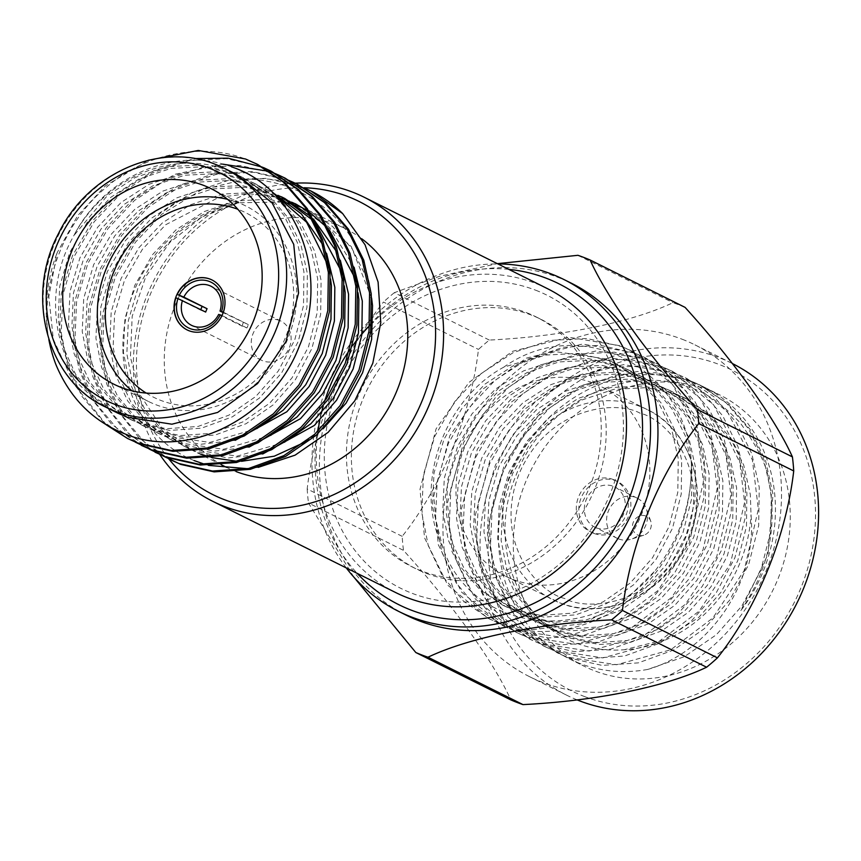 <?xml version="1.0" encoding="UTF-8"?>
<svg xmlns="http://www.w3.org/2000/svg" width="861" height="861" viewBox="0 0 861 861"><rect width="100%" height="100%" fill="white"/><g stroke="black" fill="none" stroke-linecap="round" stroke-linejoin="round"><path stroke-width="0.65" stroke-dasharray="4.3 3.23" d="M535.682 290.211A163.784 145.821 116.5 0 1 610.04 494.236A163.784 145.821 116.5 0 1 411.999 593.272A163.784 145.821 116.5 0 1 337.652 389.247A163.784 145.821 116.5 0 1 535.682 290.211M547.176 288.51A169.854 151.224 -63.5 0 0 535.499 283.366A169.854 151.224 -63.5 0 0 373.114 322.132M361.771 238.777A133.315 118.7 -63.5 0 0 345.519 228.757A133.315 118.7 -63.5 0 0 336.35 224.71A133.315 118.7 -63.5 0 0 177.377 300.155A133.315 118.7 -63.5 0 0 226.508 467.362A133.315 118.7 -63.5 0 0 235.677 471.408A133.315 118.7 -63.5 0 0 236.129 471.58M371.629 298.218L351.256 246.526L310.896 211.505L301.748 207.458M208.975 456.836L211.526 457.557M236.657 461.259L241.543 461.313M305.407 441.919L323.133 428.713M284.324 442.285L237.27 456.126L191.949 449.571L182.952 445.621L160.006 429.94L141.441 407.813L128.999 381.003L123.403 352.052L124.92 318.893L134.854 285.228L152.623 254.565L176.021 229.855L204.079 211.634L236.162 200.925L269.073 199.246L299.467 206.339L308.808 210.461L332.669 226.551L352.3 249.087L365.85 276.263L372.533 305.547C368.282 253.317 344.551 215.648 301.361 192.53C284.195 184.157 265.931 179.648 246.558 178.991A151.654 135.026 -63.5 0 1 298.143 185.632M311.327 191.217A151.654 135.026 -63.5 0 0 301.199 186.772M258.289 467.351L247.72 468.696M208.48 465.37L205.402 464.52M194.112 460.56C144.616 441.155 114.567 382.392 124.877 323.596C133.799 264.79 182.328 211.709 238.927 202.744L201.904 216.972L169.789 242.468L145.757 276.704L132.185 316.31L130.431 357.347L140.655 395.759L161.846 427.734L191.917 450.099L201.076 454.145M256.933 164.085L257.762 164.494M162.837 455.867L138.772 437.56L119.507 412.882L106.635 383.683L100.737 352.461L102.394 314.706L113.62 276.359L133.746 241.446L160.286 213.291L192.143 192.53L228.552 180.293L265.909 178.356L300.414 186.374L304.902 188.215M156.713 453.037L130.549 435.171L109.347 409.954L95.119 379.41L88.683 346.445L90.33 308.69L101.555 270.343L121.681 235.43L148.221 207.275L180.078 186.514L216.488 174.277L253.844 172.34L288.349 180.358L298.95 185.04M290.318 181.004L291.179 181.37M277.393 174.622L278.254 174.987M284.388 177.786L285.228 178.195M276.585 174.148L277.446 174.514M263.66 167.777L264.521 168.132M270.655 170.93L271.495 171.35M262.853 167.303L263.714 167.669M170.446 459.882L144.282 442.016L123.069 416.799L108.852 386.266L102.405 353.29L104.063 315.535L115.288 277.199L135.403 242.275L161.954 214.12L201.431 189.883L246.558 178.991M149.104 449.022L125.039 430.715L105.785 406.026L92.913 376.838L87.015 345.605L88.661 307.861L99.887 269.515L120.013 234.601L146.564 206.446L178.41 185.675L214.819 173.448L252.176 171.511L286.691 179.529M142.98 446.192L116.816 428.315L95.614 403.099L81.397 372.565L74.95 339.589L76.597 301.845L87.822 263.498L107.948 228.585L134.499 200.43L166.345 179.658L202.755 167.432L240.111 165.495L274.627 173.513M135.371 442.177L111.317 423.86L92.052 399.181L79.18 369.993L73.282 338.76L74.929 301.016L86.165 262.67L106.28 227.745L132.831 199.591L174.966 174.266L223.01 164.193M269.407 171.371L270.289 171.683M129.258 439.336L103.083 421.47L81.881 396.254L67.664 365.721L61.217 332.744L62.875 295L74.1 256.653L94.215 221.729L120.766 193.574L152.612 172.813L189.022 160.587L226.389 158.639L260.894 166.657M106.441 424.925L73.648 383.758L59.549 331.915L61.206 294.161L72.432 255.814L92.547 220.9L119.098 192.746L154.237 170.424L194.468 158.575M236.775 174.525L227.605 170.478C174.116 148.404 104.095 177.936 73.917 235.494L71.732 239.509C38.088 301.834 59 384.232 115.74 412.075L117.774 413.119M231.534 166.862C175.881 145.498 104.03 176.365 73.917 235.494L107.367 195.619L135.435 177.398L167.508 166.679L200.419 165.011L230.823 172.092L240.165 176.225L264.133 192.412L283.818 215.099L297.346 242.458L303.944 271.904L303.513 305.59L294.774 339.869L278.221 371.123L255.9 396.383L228.918 415.142L198.052 426.453L166.334 428.724L137.028 422.181L128.031 418.231L105.085 402.55L86.52 380.422L74.078 353.613L68.482 324.651L69.999 291.502L79.933 257.837L97.702 227.175L121.1 202.464L149.157 184.243L181.24 173.535L214.152 171.856L244.556 178.937L253.887 183.07L277.866 199.257L297.551 221.955L311.079 249.303L317.677 278.749L317.235 312.446L308.507 346.714L291.944 377.968L269.633 403.228L242.651 421.987L211.774 433.298L180.067 435.569L150.75 429.036L141.753 425.076L118.818 409.395L100.253 387.267L87.811 360.458L82.215 331.507L83.721 298.358L93.666 264.682L111.424 234.031L134.833 209.309L162.89 191.088L194.973 180.379L227.885 178.711L258.278 185.793L271.054 191.626L261.712 187.504L231.318 180.423L198.407 182.091L166.324 192.799L138.266 211.02L114.857 235.742L97.099 266.393L87.155 300.069L85.637 333.218L91.244 362.169L103.686 388.978L122.251 411.106L145.186 426.787L154.184 430.748L183.501 437.28L215.207 435.009L246.085 423.698L273.066 404.939L295.377 379.679L311.93 348.425L320.669 314.157L321.11 280.46L314.513 251.014L300.984 223.666L281.299 200.968L257.321 184.781L247.979 180.649L217.585 173.567L184.674 175.246L152.591 185.954L124.533 204.175L101.135 228.886L83.366 259.548L73.433 293.214L71.915 326.362L77.512 355.324L89.953 382.133L108.518 404.261L131.464 419.942L140.461 423.892L169.768 430.435L201.485 428.165L232.352 416.853L259.333 398.094L281.655 372.835L298.207 341.58L306.946 307.302L307.377 273.615L300.78 244.169L287.251 216.811L267.567 194.123L243.588 177.936L234.257 173.804L203.853 166.722L170.941 168.39L138.869 179.11L110.8 197.33L87.402 222.041L69.644 252.703L59.7 286.369L58.182 319.517L63.606 347.887L75.585 374.255L93.505 396.232L115.74 412.075M227.508 199.3A109.186 97.218 116.5 0 1 238.271 202.658A109.186 97.218 116.5 0 1 245.783 205.973A109.186 97.218 116.5 0 1 286.024 342.915A109.186 97.218 116.5 0 1 155.819 404.702A109.186 97.218 116.5 0 1 148.307 401.398A109.186 97.218 116.5 0 1 131.981 390.808M146.176 393.068A103.126 91.815 -63.5 0 0 160.576 400.322A103.126 91.815 -63.5 0 0 285.271 337.964A103.126 91.815 -63.5 0 0 238.454 209.503A103.126 91.815 -63.5 0 0 237.84 209.277M200.807 309.637A27.907 24.84 -63.5 0 0 200.635 310.121L175.924 297.798M187.181 329.946A27.907 24.84 -63.5 0 0 187.311 330.011A27.907 24.84 -63.5 0 0 189.226 330.85A27.907 24.84 -63.5 0 0 222.235 315.643L221.977 315.546M279.427 320.453A21.837 19.448 -63.5 0 0 253.392 332.82A21.837 19.448 -63.5 0 0 261.443 360.199A21.837 19.448 -63.5 0 0 262.939 360.867A21.837 19.448 -63.5 0 0 288.984 348.511A21.837 19.448 -63.5 0 0 280.934 321.121A21.837 19.448 -63.5 0 0 279.427 320.453M526.523 312.661A139.525 124.221 116.5 0 1 536.112 316.891A139.525 124.221 116.5 0 1 587.536 491.868A139.525 124.221 116.5 0 1 421.169 570.821A139.525 124.221 116.5 0 1 411.569 566.592A139.525 124.221 116.5 0 1 360.156 391.615A139.525 124.221 116.5 0 1 526.523 312.661M426.109 573.286A139.525 124.221 -63.5 0 0 592.476 494.332A139.525 124.221 -63.5 0 0 541.052 319.356A139.525 124.221 -63.5 0 0 531.463 315.126A139.525 124.221 -63.5 0 0 365.096 394.08A139.525 124.221 -63.5 0 0 416.509 569.056A139.525 124.221 -63.5 0 0 426.109 573.286M405.929 615.023A185.373 165.043 116.5 0 1 337.62 382.532A185.373 165.043 116.5 0 1 558.66 277.629A185.373 165.043 116.5 0 1 571.413 283.247M647.666 669.438A151.654 135.026 116.5 0 1 579.701 663.4A151.654 135.026 116.5 0 1 569.272 658.805A151.654 135.026 116.5 0 1 513.382 468.61A151.654 135.026 116.5 0 1 694.214 382.79A151.654 135.026 116.5 0 1 704.642 387.385A151.654 135.026 116.5 0 1 740.869 610.524L768.012 554.28L772.984 494.139L765.547 460.667L750.232 429.585L727.911 403.809L700.714 385.427L690.113 380.745L655.608 372.727L618.241 374.664L581.832 386.89L549.985 407.662L523.434 435.817L503.319 470.73L492.094 509.077L490.436 546.821L496.883 579.797L511.1 610.331L532.302 635.547L558.477 653.424L568.734 657.933L602.151 665.413L638.313 662.873L673.517 650.044L704.287 628.734L729.751 600.042L748.661 564.525L758.681 525.576L759.251 487.283L751.825 453.822L736.499 422.74L714.189 396.964L686.981 378.582L676.38 373.9L641.875 365.871L604.519 367.819L568.109 380.045L536.252 400.817L509.712 428.961L489.586 463.885L478.361 502.232L476.703 539.976L483.15 572.952L497.378 603.486L518.58 628.702L544.744 646.568L555.001 651.088L588.429 658.568L624.58 656.017L659.784 643.189L690.554 621.89L716.018 593.197L734.928 557.67L744.959 518.731L745.518 480.438L738.092 446.977L722.777 415.895L700.456 390.119L673.259 371.737L662.658 367.044L628.143 359.026L590.786 360.974L554.376 373.2L522.53 393.961L495.979 422.116L475.853 457.03L464.628 495.376L462.981 533.131L469.417 566.107L483.645 596.641L504.847 621.857L531.011 639.723L541.268 644.243L574.696 651.712L610.847 649.172L646.062 636.344L676.821 615.034L702.285 586.341L721.206 550.825L731.226 511.875L731.796 473.593L724.359 440.122L709.044 409.04L686.723 383.274L659.526 364.881L648.925 360.199L614.42 352.181L577.053 354.119L540.643 366.345L508.797 387.116L482.246 415.271L462.131 450.185L450.895 488.531L449.248 526.286L455.695 559.252L469.912 589.796L491.114 615.012L517.278 632.878L527.545 637.388L560.963 644.867L597.125 642.328L632.329 629.499L663.088 608.189L688.552 579.496L707.473 543.98L717.493 505.03L718.063 466.737L710.637 433.277L695.311 402.195L673.001 376.418L645.793 358.036L635.192 353.354L600.687 345.336L563.32 347.274L526.91 359.5L495.064 380.271L468.513 408.426L448.398 443.34L437.173 481.686L435.515 519.431L441.962 552.407L456.179 582.94L477.392 608.157L503.556 626.033L513.813 630.543L547.241 638.023L583.392 635.483L618.596 622.654L649.366 601.344L674.83 572.651L693.74 537.135L703.76 498.185L704.33 459.892L696.904 426.432L681.578 395.35L659.268 369.573L632.06 351.191L621.459 346.499L586.954 338.481L549.598 340.429L513.188 352.655L481.331 373.416L454.791 401.57L434.665 436.495L423.44 474.841L421.793 512.586L428.229 545.562L442.457 576.095L463.659 601.312L489.823 619.177L500.08 623.698C541.311 641.111 599.17 628.648 635.633 594.499C672.753 559.994 691.351 516.837 691.405 465.015C691.534 503.986 679.447 539.234 655.156 570.757C594.273 646.267 472.054 635.224 442.479 546.8L432.48 506.203L433.998 473.055L443.942 439.39L461.7 408.727L485.098 384.017L513.167 365.796L545.239 355.087L578.151 353.408L608.555 360.49L617.897 364.623L641.865 380.81L661.549 403.508L675.089 430.855L681.675 460.301L681.245 493.999L672.506 528.267L655.953 559.521L633.631 584.78L606.65 603.539L575.783 614.851L544.077 617.122L514.76 610.589L505.762 606.628L482.827 590.947L464.251 568.82L451.821 542.01L446.213 513.059L447.731 479.911L457.675 446.235L475.433 415.583L498.831 390.862L526.889 372.641L558.972 361.932L591.884 360.264L622.288 367.346L631.619 371.468L655.598 387.665L675.282 410.353L688.811 437.711L695.408 467.157L694.967 500.844L686.239 535.111L669.675 566.377L647.364 591.625L620.383 610.384L589.505 621.707L557.799 623.977L528.482 617.434L519.495 613.473L496.549 597.803L477.984 575.665L465.543 548.855L459.946 519.904L461.464 486.756L471.397 453.08L489.156 422.428L512.564 397.707L540.622 379.486L572.705 368.777L605.617 367.109L636.01 374.191L645.352 378.313L669.331 394.51L689.015 417.198L702.544 444.556L709.13 474.002L708.7 507.689L699.961 541.967L683.408 573.222L661.097 598.47L634.116 617.24L603.238 628.552L571.532 630.822L542.215 624.279L533.217 620.329L510.282 604.648L491.717 582.51L479.276 555.711L473.668 526.749L475.186 493.601L485.13 459.935L502.889 429.273L526.297 404.562L554.355 386.341L586.427 375.622L619.35 373.954L649.743 381.036L659.085 385.168L683.053 401.355L702.737 424.042L716.277 451.401L722.863 480.847L722.433 514.544L713.694 548.812L697.141 580.066L674.82 605.326L647.849 624.085L616.971 635.396L585.265 637.667L555.948 631.124L546.95 627.174L524.015 611.493L505.439 589.365L493.009 562.556L487.401 533.605L488.919 500.445L498.863 466.78L516.622 436.118L540.019 411.407L568.088 393.186L600.16 382.478L633.072 380.799L663.476 387.891L672.818 392.013L696.786 408.211L716.47 430.898L730.01 458.246L736.596 487.692L736.166 521.389L727.427 555.657L710.874 586.922L688.552 612.171L661.571 630.93L630.704 642.241L598.987 644.523L569.681 637.979L560.683 634.019L537.738 618.349L519.172 596.21L506.742 569.401L501.134 540.45L502.652 507.301L512.596 473.625L530.354 442.974L553.752 418.252L581.81 400.031L613.893 389.323L646.805 387.654L677.209 394.736L686.54 398.858L710.519 415.056L730.203 437.743L743.732 465.101L750.329 494.548L751.018 514.76C757.519 584.016 707.946 652.455 647.666 669.438L684.323 656.706L716.341 634.751L741.805 606.058L760.726 570.542L770.746 531.592L771.316 493.299L763.89 459.839L748.564 428.756L726.253 402.98L699.046 384.598L688.445 379.916L637.334 371.468L581.283 385.524L537.673 416.584L504.74 463.1L488.65 523.563L493.202 572.07L516.492 619.511L556.809 652.595L567.065 657.104L616.562 664.746L670.773 649.764L712.865 617.95L744.13 570.606L758.337 509.206L752.396 460L727.373 411.698L685.313 377.742L674.712 373.061L623.612 364.612L567.55 378.679L523.951 409.739L491.007 456.255L474.917 516.708L479.469 565.225L502.759 612.655L543.076 645.739L553.332 650.259L602.829 657.901L657.04 642.919L699.132 611.106L730.408 563.751L744.614 502.35L738.673 453.144L713.64 404.853L671.591 370.897L660.99 366.216L609.879 357.767L553.817 371.823L510.218 402.894L477.274 449.399L461.184 509.863L465.736 558.38L489.026 605.81L529.343 638.894L539.61 643.404L589.096 651.056L643.318 636.075L685.41 604.25L716.675 556.906L730.881 495.505L724.94 446.299L699.907 397.997L657.858 364.052L647.257 359.371L596.146 350.922L540.095 364.978L496.485 396.038L463.552 442.554L447.451 503.018L452.014 551.535L475.304 598.965L515.621 632.049L525.877 636.559L575.374 644.2L629.585 629.219L671.677 597.405L702.942 550.061L717.148 488.661L711.208 439.454L686.174 391.152L644.125 357.207L633.524 352.515L582.413 344.066L526.362 358.133L482.752 389.194L449.819 435.709L433.729 496.162L438.281 544.679L461.571 592.12L501.888 625.204L512.144 629.714L561.641 637.355L615.852 622.374L657.944 590.56L689.209 543.216L703.415 481.816L697.475 432.609L672.452 384.307L630.403 350.352L619.802 345.67L568.69 337.221L512.629 351.288L469.03 382.349L436.086 428.864L419.996 489.317L424.548 537.834L447.838 585.265L488.155 618.349L498.411 622.858L529.052 630.091L582.725 623.741L622.772 602.722L655.156 570.757M709.044 390.184A151.654 135.026 -63.5 0 0 528.202 476.004A151.654 135.026 -63.5 0 0 584.092 666.199A151.654 135.026 -63.5 0 0 594.52 670.794A151.654 135.026 -63.5 0 0 775.363 584.974A151.654 135.026 -63.5 0 0 719.473 394.779A151.654 135.026 -63.5 0 0 709.044 390.184M740.869 610.524C768.69 569.627 777.913 526.243 768.561 480.352C767.302 466.447 757.82 447.246 740.126 422.74C721.367 403.239 704.395 391.464 689.209 387.396C623.816 362.072 541.494 405.951 515.825 475.864C486.831 544.841 518.806 625.021 579.184 644.146C593.229 649.119 608.264 650.981 624.3 649.732A133.304 118.689 116.5 0 0 751.018 514.76M512.844 579.399A106.161 94.516 -63.5 0 0 639.432 519.323A106.161 94.516 -63.5 0 0 600.311 386.191A106.161 94.516 -63.5 0 0 593.003 382.973A106.161 94.516 -63.5 0 0 466.425 443.049A106.161 94.516 -63.5 0 0 505.547 576.181A106.161 94.516 -63.5 0 0 512.844 579.399M584.081 696.388A179.303 159.651 -63.5 0 0 800.881 587.966A179.303 159.651 -63.5 0 0 719.484 364.601A179.303 159.651 -63.5 0 0 502.684 473.023A179.303 159.651 -63.5 0 0 584.081 696.388M577.053 699.864A185.373 165.043 116.5 0 1 566.57 695.139A185.373 165.043 116.5 0 1 498.261 462.658A185.373 165.043 116.5 0 1 719.301 357.756A185.373 165.043 116.5 0 1 732.054 363.374A185.373 165.043 116.5 0 1 732.431 363.568M682.235 339.266A185.373 165.043 116.5 0 1 694.978 344.884A185.373 165.043 116.5 0 1 763.298 577.365A185.373 165.043 116.5 0 1 542.247 682.278A185.373 165.043 116.5 0 1 529.504 676.649A185.373 165.043 116.5 0 1 461.184 444.168A185.373 165.043 116.5 0 1 682.235 339.266M685.087 307.377A214.798 191.25 -63.5 0 0 679.049 304.912A214.798 191.25 -63.5 0 0 672.936 302.685C632.265 322.186 562.384 336.479 489.317 340.063A214.798 191.25 -63.5 0 0 478.458 349.426C470.902 415.045 441.93 486.325 402.184 536.338A214.798 191.25 -63.5 0 0 403.486 550.383C452.563 604.465 493.568 661.506 510.831 699.918M594.058 533.454A28.51 25.389 -63.5 0 0 628.056 517.31A28.51 25.389 -63.5 0 0 617.552 481.557A28.51 25.389 -63.5 0 0 615.593 480.696A28.51 25.389 -63.5 0 0 581.595 496.829A28.51 25.389 -63.5 0 0 592.099 532.582A28.51 25.389 -63.5 0 0 594.058 533.454M613.118 479.459A28.51 25.389 116.5 0 1 615.077 480.33A28.51 25.389 116.5 0 1 625.592 516.083A28.51 25.389 116.5 0 1 591.593 532.216A28.51 25.389 116.5 0 1 589.634 531.355A28.51 25.389 116.5 0 1 579.119 495.592A28.51 25.389 116.5 0 1 613.118 479.459M618.596 538.932A22.44 19.986 -63.5 0 0 631.135 539.212A22.44 19.986 -63.5 0 0 646.32 508.743A22.44 19.986 -63.5 0 0 637.086 498.078A22.44 19.986 -63.5 0 0 635.547 497.4A22.44 19.986 -63.5 0 0 608.781 510.099A22.44 19.986 -63.5 0 0 617.046 538.254A22.44 19.986 -63.5 0 0 618.596 538.932M596.35 527.836A22.44 19.986 -63.5 0 0 623.116 515.136A22.44 19.986 -63.5 0 0 614.84 486.982A22.44 19.986 -63.5 0 0 613.301 486.304A22.44 19.986 -63.5 0 0 586.535 499.003A22.44 19.986 -63.5 0 0 594.811 527.158A22.44 19.986 -63.5 0 0 596.35 527.836M638.001 535.101A10.31 9.18 -63.5 0 0 643.759 535.23A10.31 9.18 -63.5 0 0 650.744 521.239A10.31 9.18 -63.5 0 0 645.793 516.019A10.31 9.18 -63.5 0 0 633.319 522.261A10.31 9.18 -63.5 0 0 638.001 535.101M442.479 546.8C413.205 486.788 442.662 400.117 503.631 367.249L555.022 351.589L605.122 358.779L614.463 362.911L638.432 379.098L658.116 401.786L671.655 429.144L678.242 458.59L677.811 492.288L669.072 526.555L652.52 557.81L630.198 583.069L603.217 601.828L572.35 613.14L540.643 615.411L511.326 608.867L502.329 604.917L479.394 589.236L460.818 567.108L448.387 540.299L442.78 511.348L444.298 478.189L454.242 444.524L472 413.861L495.398 389.15L523.466 370.93L555.539 360.221L588.45 358.553L618.855 365.634L628.186 369.756L652.164 385.954L671.849 408.641L685.378 436L691.975 465.446L691.544 499.132L682.805 533.4L666.242 564.665L643.931 589.914L616.95 608.673L586.083 619.985L554.366 622.266L525.059 615.723L516.062 611.762L493.116 596.092L474.551 573.953L462.109 547.144L456.513 518.193L458.03 485.044L467.964 451.368L485.733 420.717L509.131 395.995L537.189 377.775L569.272 367.066L602.183 365.398L632.577 372.479L641.919 376.601L665.897 392.799L685.582 415.486L699.11 442.845L705.708 472.291L705.267 505.977L696.527 540.256L679.975 571.51L657.664 596.759L630.683 615.529L599.805 626.84L568.099 629.111L538.782 622.568L529.784 618.607L506.849 602.937L488.284 580.798L475.842 553.989L470.235 525.038L471.753 491.889L481.697 458.224L499.455 427.562L522.864 402.851L550.922 384.63L583.005 373.911L615.916 372.243L646.31 379.324L655.652 383.457L679.62 399.644L699.315 422.331L712.843 449.69L719.43 479.136L719 512.822L710.26 547.101L693.708 578.355L671.386 603.615L644.415 622.374L613.538 633.685L581.832 635.956L552.514 629.413L543.517 625.463L520.582 609.782L502.006 587.654L489.575 560.845L483.968 531.883L485.486 498.734L495.43 465.069L513.188 434.407L536.586 409.696L564.655 391.475L596.727 380.766L629.639 379.088L660.043 386.169L669.384 390.302L693.353 406.5L713.037 429.187L726.576 456.534L733.163 485.981L732.733 519.678L723.993 553.946L707.441 585.2L685.119 610.46L658.138 629.219L627.271 640.53L595.564 642.801L566.247 636.268L557.25 632.308L534.315 616.627L515.739 594.499L503.308 567.69L497.701 538.738L499.219 505.59L509.163 471.914L526.921 441.262L550.319 416.541L578.377 398.32L610.46 387.611L643.371 385.943L673.776 393.025L683.107 397.147L707.085 413.345L726.77 436.032L740.299 463.39L746.896 492.836L746.455 526.523L737.726 560.791L721.163 592.056L698.852 617.305L664.068 639.841L624.3 649.732M503.631 367.249C582.294 311.23 689.112 370.144 691.405 465.015M577.935 255.308L672.936 302.685M489.317 340.063L394.316 292.686L439.723 276.241L497.357 263.66M402.184 536.338L307.183 488.951C314.975 422.74 343.453 352.655 383.468 302.05L478.458 349.426M353.86 577.107L308.486 503.007L403.486 550.383M394.316 292.686A214.798 191.25 -63.5 0 0 383.468 302.05M307.183 488.951A214.798 191.25 -63.5 0 0 308.486 503.007M346.283 567.926A185.373 165.043 116.5 0 1 333.562 371.769A185.373 165.043 116.5 0 1 497.906 263.94M508.808 269.375A179.303 159.651 -63.5 0 0 335.919 372.953A179.303 159.651 -63.5 0 0 357.197 573.361M243.265 322.66A21.837 19.448 116.5 0 1 241.887 326.028L246.946 327.976A27.907 24.84 -63.5 0 0 248.323 324.608L223.182 312.64M218.651 314.437L241.887 326.028M200.635 310.121L205.693 312.069M246.946 327.976L222.235 315.643M248.323 324.608L223.343 312.177M223.602 312.285A27.907 24.84 -63.5 0 0 212.215 280.073A27.907 24.84 -63.5 0 0 212.097 280.008M98.466 403.174L70.441 376.128L53.307 339.277L48.84 296.668L57.095 252.843L77.598 215.713L105.365 185.901L148.232 160.286M48.851 339.557A151.654 135.026 116.5 0 1 57.095 252.843M322.864 244.858L326.663 253.597M235.225 440.315L200.312 444.319L167.917 437.592L158.919 433.632L135.984 417.962L117.408 395.823L104.977 369.014L99.37 340.063L100.888 306.914L110.832 273.238L128.59 242.587L151.988 217.876L180.057 199.655L212.129 188.936L245.041 187.267L277.802 195.296M311.025 216.735L313.587 219.2M336.586 251.703L340.396 260.442M248.958 447.16L214.045 451.164L181.649 444.437L172.652 440.488L149.717 424.807L131.141 402.679L118.71 375.87L113.103 346.908L114.621 313.759L124.565 280.094L142.323 249.432L165.721 224.721L218.909 197.32L248.485 193.65L276.844 197.234M282.462 198.848L284.313 199.44M289.748 201.42L291.535 202.141M296.787 204.487L331.517 230.457L354.129 267.297M262.691 454.005L227.778 458.02L195.372 451.282L186.385 447.333L163.439 431.652L144.874 409.524L132.433 382.714L126.836 353.763L128.354 320.615L138.287 286.939L156.056 256.277L179.454 231.566L207.21 213.496L238.927 202.744L282.526 202.077M55.847 364.429C32.643 308.593 55.717 227.702 107.033 186.729C144.809 153.236 204.627 141.742 247.161 159.812M327.223 263.8L330.538 279.029M256.858 428.584L209.804 442.425L164.483 435.881L155.486 431.921L132.551 416.25L113.975 394.112L101.544 367.303L95.937 338.351L97.454 305.203L107.399 271.527L125.157 240.876L148.555 216.154L176.623 197.933L208.696 187.224L241.618 185.556L272.011 192.638L281.353 196.76M313.006 220.438L315.847 223.591M340.945 270.645L344.271 285.874M270.591 435.429L223.537 449.27L178.216 442.726L169.219 438.776L146.284 423.095L127.708 400.957L115.277 374.158L109.67 345.196L111.187 312.048L121.132 278.383L138.89 247.72L162.288 223.01L190.356 204.789L222.429 194.069L255.34 192.401L285.744 199.483L298.509 205.327M307.603 210.934L309.626 212.323M326.739 227.282L329.58 230.436M354.678 277.5L357.993 292.729M297.529 205.94L295.71 205.349M290.168 203.756L288.284 203.293M304.094 187.752A163.784 145.821 -63.5 0 0 155.443 283.129A163.784 145.821 -63.5 0 0 169.036 459.182M159.802 454.522A169.854 151.224 116.5 0 1 153.172 281.762A169.854 151.224 116.5 0 1 295.183 183.189M371.554 323.661A169.854 151.224 -63.5 0 0 369.638 325.598M361.954 333.993A169.854 151.224 -63.5 0 0 357.433 339.449M353.01 345.229A169.854 151.224 -63.5 0 0 349.91 349.566M324.737 401.054A169.854 151.224 -63.5 0 0 323.219 406.155M321.336 413.345A169.854 151.224 -63.5 0 0 319.818 420.243M317.957 431.286A169.854 151.224 -63.5 0 0 395.565 592.497M639.96 406.392A106.161 94.516 -63.5 0 0 513.382 466.468A106.161 94.516 -63.5 0 0 552.504 599.6A106.161 94.516 -63.5 0 0 559.801 602.818A106.161 94.516 -63.5 0 0 686.389 542.742A106.161 94.516 -63.5 0 0 647.268 409.61A106.161 94.516 -63.5 0 0 639.96 406.392M640.143 413.237C617.315 400.128 548.231 405.649 519.129 473.754C492.288 542.731 538.695 592.777 564.568 598.438C587.396 611.547 656.48 606.026 685.582 537.921C712.424 468.944 666.005 418.898 640.143 413.237M105.408 406.962A133.315 118.7 116.5 0 1 56.277 239.756A133.315 118.7 116.5 0 1 215.25 164.311M505.547 576.181L559.908 602.872C604.67 621.76 665.069 594.251 686.874 543.28C711.068 493.181 691.641 430.037 647.268 409.61L600.311 386.191M345.519 228.757L308.808 210.461M148.307 401.398L113.706 384.135M261.443 360.199L191.497 325.318M536.112 316.891L541.052 319.356M488.155 618.349L489.823 619.177M501.888 625.194L503.556 626.033M515.621 632.049L517.289 632.878M529.343 638.894L531.011 639.723M543.076 645.739L544.744 646.568M556.809 652.595L558.477 653.424M569.272 658.805L584.092 666.199M630.392 350.352L632.06 351.191M644.125 357.207L645.793 358.036M657.858 364.052L659.526 364.881M671.591 370.897L673.248 371.726M685.313 377.753L686.981 378.582M699.046 384.598L700.714 385.427M704.642 387.385L719.473 394.779M732.054 363.374L694.978 344.884M617.552 481.557L615.077 480.33M637.086 498.078L614.84 486.982M650.744 521.239L646.32 508.743M643.759 535.23L631.135 539.212M617.897 364.623L614.463 362.911M505.762 606.628L502.329 604.917M631.619 371.468L628.186 369.756M519.495 613.473L516.062 611.762M645.352 378.313L641.919 376.601M533.217 620.329L529.784 618.607M659.085 385.168L655.652 383.457M546.95 627.174L543.517 625.463M672.818 392.013L669.384 390.302M560.683 634.019L557.25 632.308M686.54 398.858L683.107 397.147M566.57 695.139L529.504 676.649M592.099 532.582L589.634 531.355M617.046 538.254L594.811 527.158M411.569 566.592L416.509 569.056M280.934 321.121L210.988 286.239M245.783 205.973L211.182 188.71M240.165 176.225L243.588 177.936M128.031 418.231L131.464 419.942M253.887 183.07L257.321 184.781M141.753 425.076L145.186 426.787M155.486 431.921L158.919 433.632M169.219 438.776L172.652 440.488M182.952 445.621L186.374 447.333M221.428 464.822L191.906 450.109"/><path stroke-width="1.29" d="M212.678 501.285L395.565 592.497A169.854 151.224 -63.5 0 0 407.242 597.652A169.854 151.224 -63.5 0 0 609.782 501.532A169.854 151.224 -63.5 0 0 547.176 288.51L364.3 197.298A169.854 151.224 116.5 0 1 426.895 410.31A169.854 151.224 116.5 0 1 224.355 506.44A169.854 151.224 116.5 0 1 212.678 501.285A169.854 151.224 116.5 0 1 159.802 454.522M169.036 459.182A163.784 145.821 -63.5 0 0 224.172 499.595A163.784 145.821 -63.5 0 0 422.213 400.559A163.784 145.821 -63.5 0 0 347.855 196.523A163.784 145.821 -63.5 0 0 304.094 187.752M295.183 183.189A169.854 151.224 116.5 0 1 352.612 192.143A169.854 151.224 116.5 0 1 364.3 197.298M236.129 471.58A133.315 118.7 -63.5 0 0 390.011 405.316A133.315 118.7 -63.5 0 0 361.771 238.777M323.133 428.713L346.057 403.142L362.61 372.705L371.618 339.417L372.533 305.547L371.629 298.218M201.076 454.145L208.975 456.836M211.526 457.557L236.657 461.259M241.543 461.313L274.304 456.179L305.407 441.919M304.902 188.215L311.015 191.056L342.667 213.582A151.654 135.026 -63.5 0 0 311.628 191.368A151.654 135.026 -63.5 0 0 311.327 191.217M342.667 213.582L365.064 244.793L378.097 282.074L380.777 322.584L372.791 363.267L354.754 400.86L328.138 432.351L295.097 455.157L258.289 467.351M247.72 468.696L208.48 465.37M205.402 464.52L194.112 460.56M247.161 159.812L256.933 164.085M148.232 160.286L198.267 150.449L245.493 158.984L257.762 164.494L284.969 182.887L307.28 208.653L322.606 239.745L330.032 273.206L329.462 311.499L319.442 350.438L300.521 385.965L275.068 414.658L244.298 435.957L209.094 448.785L172.932 451.336L139.514 443.856L127.589 438.507L106.441 424.925M256.094 163.665L283.301 182.058L305.612 207.824L320.938 238.906L328.364 272.377L327.793 310.66L317.774 349.609L298.864 385.125L273.4 413.818L242.63 435.128L207.426 447.957L171.274 450.497L137.846 443.017L127.589 438.507M297.282 184.211L326.158 203.433L348.479 229.198L363.794 260.28L371.22 293.752L370.66 332.045L360.63 370.983L341.72 406.5L316.256 435.203L285.486 456.502L250.282 469.331L214.131 471.882L180.702 464.402L162.837 455.867M286.691 179.529L290.318 181.004M291.179 181.37L297.293 184.211L324.489 202.593L346.811 228.369L362.126 259.452L369.552 292.923L368.992 331.205L358.962 370.155L340.052 405.671L314.588 434.364L283.818 455.673L248.614 468.502L212.463 471.042L179.034 463.562L168.778 459.053M274.627 173.513L277.393 174.622M278.254 174.987L284.388 177.786M277.446 174.514L285.228 178.195L312.425 196.577L334.746 222.353L350.061 253.435L357.498 286.907L356.928 325.189L346.908 364.138L327.987 399.655L302.523 428.347L271.753 449.657L236.549 462.486L200.398 465.026L166.969 457.546L149.104 449.022M270.289 171.683L276.585 174.148M283.56 177.366L310.756 195.748L333.078 221.525L348.393 252.607L355.83 286.067L355.259 324.36L345.239 363.31L326.319 398.826L300.855 427.519L270.085 448.829L234.881 461.657L198.73 464.197L165.301 456.717L155.045 452.208M260.894 166.657L263.66 167.777M264.521 168.132L270.655 170.93M263.714 167.669L271.495 171.35L298.692 189.732L321.013 215.508L336.328 246.59L343.765 280.051L343.195 318.344L333.175 357.293L314.254 392.81L288.79 421.503L258.031 442.812L222.816 455.641L186.665 458.181L153.236 450.701L135.371 442.177M194.468 158.575L228.154 158.166L262.853 167.303M269.827 170.51L297.034 188.903L319.345 214.68L334.671 245.762L342.097 279.222L341.526 317.515L331.507 356.454L312.586 391.981L287.122 420.674L256.363 441.973L221.159 454.802L184.997 457.352L151.579 449.872L141.312 445.352M301.199 186.772A151.654 135.026 -63.5 0 0 298.143 185.632M223.01 164.193L269.407 171.371M117.774 413.119L126.933 417.165L171.909 424.204L217.65 412.43L257.579 383.543L285.906 341.72L298.573 292.977L293.73 244.363L272.098 202.884L236.775 174.525L224.42 168.358A133.315 118.7 116.5 0 1 273.55 335.553A133.315 118.7 116.5 0 1 114.578 411.009A133.315 118.7 116.5 0 1 105.408 406.962C47.42 380.228 24.463 296.711 58.688 233.213C87.951 172.921 160.318 141.473 215.142 164.268L224.42 168.358A133.315 118.7 116.5 0 0 215.25 164.311M48.851 339.557A151.654 135.026 116.5 0 0 55.847 364.429C70.204 398.869 94.053 422.353 127.406 434.87C190.141 459.3 272.302 417.768 299.402 345.982C329.849 275.326 297.798 188.441 231.534 166.862M203.67 185.406A109.186 97.218 -63.5 0 0 73.465 247.193A109.186 97.218 -63.5 0 0 113.706 384.135A109.186 97.218 -63.5 0 0 121.218 387.45A109.186 97.218 -63.5 0 0 251.423 325.652A109.186 97.218 -63.5 0 0 211.182 188.71A109.186 97.218 -63.5 0 0 203.67 185.406M131.981 390.808A109.186 97.218 116.5 0 1 110.047 260.291A109.186 97.218 116.5 0 1 227.508 199.3M237.84 209.277A103.126 91.815 -63.5 0 0 117.354 263.94A103.126 91.815 -63.5 0 0 146.176 393.068M182.467 300.489A21.837 19.448 -63.5 0 0 191.497 325.318A21.837 19.448 -63.5 0 0 193.004 325.985A21.837 19.448 -63.5 0 0 218.651 314.437L220.212 314.868A25.475 22.687 116.5 0 1 190.141 328.611A25.475 22.687 116.5 0 1 177.947 298.573L205.693 312.069A21.837 19.448 116.5 0 1 207.07 308.712L177.291 294.43A27.907 24.84 -63.5 0 1 210.299 279.222A27.907 24.84 -63.5 0 1 212.097 280.008M202.012 306.753A27.907 24.84 -63.5 0 0 200.807 309.637M177.947 298.573L175.924 297.798A27.907 24.84 -63.5 0 0 187.181 329.946M210.052 279.104A27.907 24.84 -63.5 0 0 176.774 294.892A27.907 24.84 -63.5 0 0 187.063 329.881A27.907 24.84 -63.5 0 0 188.979 330.732A27.907 24.84 -63.5 0 0 222.256 314.943A27.907 24.84 -63.5 0 0 211.967 279.943A27.907 24.84 -63.5 0 0 210.052 279.104M223.182 312.64L220.029 311.069A21.837 19.448 -63.5 0 0 210.988 286.239A21.837 19.448 -63.5 0 0 209.492 285.572A21.837 19.448 -63.5 0 0 183.834 297.12L207.07 308.712M357.197 573.361A179.303 159.651 -63.5 0 0 411.084 610.094A179.303 159.651 -63.5 0 0 627.884 501.683A179.303 159.651 -63.5 0 0 546.487 278.307A179.303 159.651 -63.5 0 0 508.808 269.375M497.906 263.94A185.373 165.043 116.5 0 1 551.244 273.938A185.373 165.043 116.5 0 1 563.998 279.556A185.373 165.043 116.5 0 1 632.308 512.037A185.373 165.043 116.5 0 1 411.267 616.939A185.373 165.043 116.5 0 1 398.514 611.321A185.373 165.043 116.5 0 1 346.283 567.926M563.998 279.556L571.413 283.247A185.373 165.043 116.5 0 1 639.723 515.739A185.373 165.043 116.5 0 1 418.683 620.641A185.373 165.043 116.5 0 1 405.929 615.023L398.514 611.321M732.431 363.568A185.373 165.043 116.5 0 1 800.267 596.081A185.373 165.043 116.5 0 1 579.324 700.768A185.373 165.043 116.5 0 1 577.053 699.864M497.357 263.66L577.935 255.308A214.798 191.25 116.5 0 1 584.059 257.536A214.798 191.25 116.5 0 1 590.086 259.99L685.087 307.377C734.465 361.803 775.277 418.747 792.421 456.9A214.798 191.25 -63.5 0 1 793.724 470.956C786.115 536.984 756.937 608.167 717.45 657.858A214.798 191.25 -63.5 0 1 706.601 667.221C665.661 686.841 595.575 701.026 522.982 704.599A214.798 191.25 -63.5 0 1 516.858 702.372A214.798 191.25 -63.5 0 1 510.831 699.918L415.831 652.53A214.798 191.25 -63.5 0 0 421.858 654.995A214.798 191.25 -63.5 0 0 427.982 657.212L522.982 704.599M706.601 667.221L611.601 619.845C538.405 623.515 469.493 637.474 427.982 657.212M611.601 619.845A214.798 191.25 -63.5 0 0 622.449 610.471L717.45 657.858M793.724 470.956L698.723 423.569C658.977 473.841 630.295 543.818 622.449 610.471M698.723 423.569A214.798 191.25 -63.5 0 0 697.432 409.524L792.421 456.9M590.086 259.99C607.554 298.616 647.676 354.592 697.432 409.524M415.831 652.53L353.86 577.107M183.834 297.12L179.314 295.205A25.475 22.687 116.5 0 1 209.384 281.472A25.475 22.687 116.5 0 1 221.578 311.499L220.029 311.069M179.314 295.205L177.291 294.43M220.212 314.868L221.977 315.546M223.343 312.177L221.578 311.499M115.309 411.902L98.466 403.174M272.42 192.315L301.415 213.937L322.864 244.858M326.663 253.597L334.832 287.316L334.402 321.002L325.662 355.27L309.11 386.535L286.788 411.784L235.225 440.315M277.802 195.296L284.787 198.471L311.025 216.735M313.587 219.2L336.586 251.703M340.396 260.442L348.565 294.161L348.135 327.847L339.395 362.126L322.843 393.38L300.521 418.64L248.958 447.16M276.844 197.234L282.462 198.848M284.313 199.44L289.748 201.42M291.535 202.141L296.787 204.487M354.129 267.297L362.298 301.006L361.857 334.703L353.128 368.971L336.565 400.225L314.254 425.485L262.691 454.005M272.754 192.649L306.581 222.203L327.223 263.8M330.538 279.029L331.399 285.604L330.968 319.291L322.229 353.559L305.677 384.824L283.355 410.073L256.858 428.584M284.787 198.471L281.353 196.76L313.006 220.438M315.847 223.591L340.945 270.645M344.271 285.874L345.132 292.449L344.701 326.136L335.962 360.415L319.409 391.669L297.088 416.918L270.591 435.429M295.075 203.616L307.603 210.934M309.626 212.323L326.739 227.282M329.58 230.436L354.678 277.5M357.993 292.729L358.865 299.294L358.434 332.992L349.695 367.26L333.142 398.514L310.821 423.773L284.324 442.285M301.748 207.458L297.529 205.94M295.71 205.349L290.168 203.756M288.284 203.293L282.526 202.077M373.114 322.132A169.854 151.224 -63.5 0 0 371.554 323.661M369.638 325.598A169.854 151.224 -63.5 0 0 361.954 333.993M357.433 339.449A169.854 151.224 -63.5 0 0 353.01 345.229M349.91 349.566A169.854 151.224 -63.5 0 0 324.737 401.054M323.219 406.155A169.854 151.224 -63.5 0 0 321.336 413.345M319.818 420.243A169.854 151.224 -63.5 0 0 317.957 431.286M114.395 404.164A127.256 113.297 -63.5 0 0 268.266 327.212A127.256 113.297 -63.5 0 0 210.493 168.691A127.256 113.297 -63.5 0 0 56.632 245.633A127.256 113.297 -63.5 0 0 114.395 404.164M311.628 191.368L311.015 191.056M117.763 413.129L105.408 406.962M226.508 467.362L221.428 464.822"/></g></svg>
